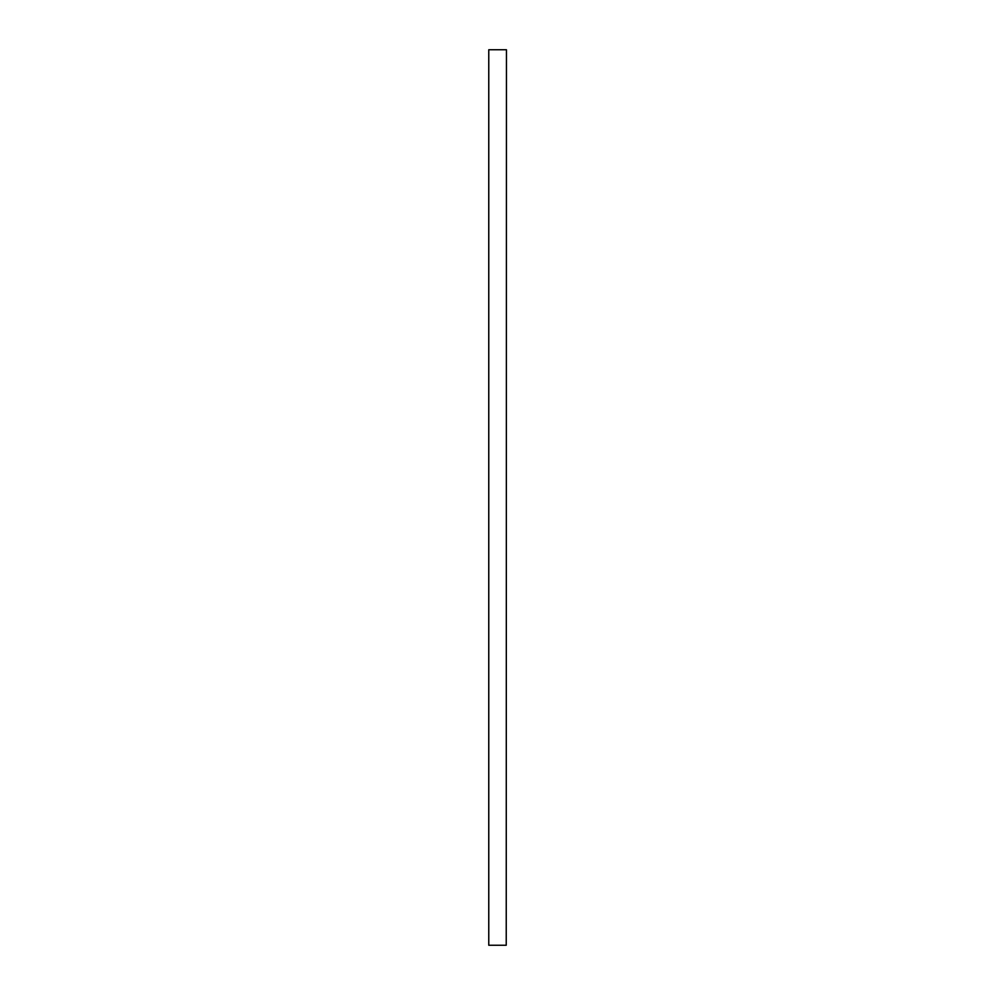 <?xml version="1.0" encoding="UTF-8"?>
<svg xmlns="http://www.w3.org/2000/svg" width="995" height="995" viewBox="0 0 995 995"><rect width="100%" height="100%" fill="white"/><g stroke="black" fill="none" stroke-linecap="round" stroke-linejoin="round"><path stroke-width="1.49" d="M506.231 49.75L488.769 49.75L488.769 945.25L506.231 945.25L506.455 49.75L506.231 945.25M488.769 945.25L488.769 49.75"/></g></svg>
